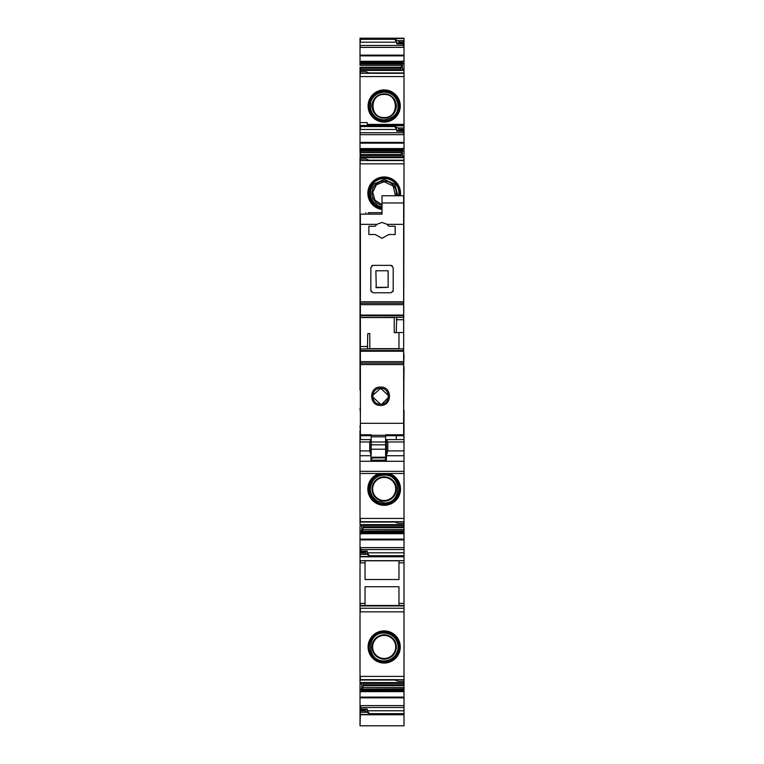 <?xml version="1.0" encoding="UTF-8"?>
<svg xmlns="http://www.w3.org/2000/svg" width="764" height="764" viewBox="0 0 764 764"><rect width="100%" height="100%" fill="white"/><g stroke="black" fill="none" stroke-linecap="round" stroke-linejoin="round"><path stroke-width="1.15" d="M384.177 634.798A12.167 12.167 0 0 0 372.011 646.965A12.167 12.167 0 0 0 384.177 659.131A12.167 12.167 0 0 0 396.344 646.965A12.167 12.167 0 0 0 384.177 634.798M384.177 635.419A11.536 11.536 0 0 0 372.641 646.965A11.536 11.536 0 0 0 384.177 658.501A11.536 11.536 0 0 0 395.714 646.965A11.536 11.536 0 0 0 384.177 635.419M360.016 547.759L361.057 549.545L404.013 549.545L404.013 676.398L360.016 676.398L360.016 525.966M384.177 663.047A16.082 16.082 0 0 1 368.095 646.965A16.082 16.082 0 0 1 384.177 630.883A16.082 16.082 0 0 1 400.26 646.965A16.082 16.082 0 0 1 384.177 663.047M367.226 124.389L367.226 122.593L367.226 124.389L404.013 124.389L404.013 150.928L402.389 150.928L402.857 148.331L400.365 157.623M360.016 154.538L360.379 152.609L360.379 157.69L404.013 157.69L404.013 150.928M404.013 160.421L369.394 160.421L366.147 159.055L360.016 159.055L360.016 157.69L404.013 157.69L403.65 353.761M403.65 355.566L404.013 353.761M404.013 355.566L403.65 367.102M403.65 410.383L404.013 367.102M404.013 410.383L403.984 426.255M403.984 468.065L404.013 426.255M404.013 468.065L404.013 524.658L360.016 524.591L360.016 473.499M363.664 524.658L362.804 529.672L404.013 529.672L404.013 524.658L360.379 524.658M404.013 529.672L404.013 549.545M404.013 676.398L404.013 682.615L360.016 682.548L360.016 676.398L360.016 680.017M363.664 682.615L362.804 687.629L404.013 687.629L404.013 682.615L360.379 682.615L360.016 683.923L360.016 714.76L404.013 714.76L404.013 725.8L360.016 725.79L360.016 714.369M404.013 687.629L404.013 714.76M364.342 38.2L404.013 38.2L404.013 63.651L402.389 63.651L402.857 61.053L400.365 70.345M361.869 70.345L361.639 69.553L360.016 69.572L360.379 70.412L404.013 70.412L404.013 63.651M404.013 73.153L369.394 73.153L366.147 71.778L360.016 71.778L360.016 70.412L404.013 70.412L404.013 124.389M360.379 389.821L360.379 425.997M360.016 389.821L360.016 159.055M360.016 152.609L360.016 71.778M360.016 67.27L360.016 69.6M360.016 65.332L360.016 38.2L404.013 38.2M360.379 682.615L360.016 683.923M404.013 129.326L399.324 129.326L397.882 127.96L404.013 127.96M399.324 129.326L398.961 130.243L404.013 130.243L402.972 131.217L404.013 134.808M404.013 125.449L360.379 125.449L360.379 129.469L396.803 129.469L396.803 131.217L398.961 130.243M404.013 156.314L402.389 156.333L402.389 150.928M404.013 518.441L360.379 518.441L360.379 521.85L394.635 521.85L397.882 523.225L404.013 523.225M404.013 525.422L402.389 525.451L402.389 524.658M362.804 529.672L404.013 529.901M362.012 524.658L361.171 533.95L362.738 529.901M361.057 549.545L360.637 551.894L366.51 551.894L365.058 552.038L364.705 552.955L369.394 555.686L404.013 555.686M366.51 551.894L367.226 551.064L367.226 552.811L369.394 555.686M360.016 552.955L360.379 556.803L404.013 556.803M404.013 605.938L360.016 605.938M360.379 676.398L360.379 679.817L394.635 679.817L397.882 681.182L404.013 681.182M404.013 683.388L402.389 683.408L402.389 682.615M362.804 687.629L404.013 687.858M362.012 682.615L361.171 691.907L362.738 687.858M404.013 705.592L360.379 705.592L360.379 709.899L361.057 707.502L360.016 705.726M360.637 709.851L366.51 709.851L367.226 709.03L367.226 710.778L369.394 713.652L404.013 713.652M404.013 42.049L399.324 42.049L397.882 40.683L404.013 40.683M399.324 42.049L398.961 42.965L404.013 42.965M360.379 38.2L360.379 42.192L396.803 42.192L396.803 43.94L398.961 42.965M404.013 43.004L402.972 43.94L404.013 47.53M404.013 69.037L402.389 69.056L402.389 63.651M366.51 709.851L365.058 709.995L364.705 710.912L369.394 713.652M364.705 710.912L360.016 710.912M360.379 710.912L360.016 712.277M361.869 157.623L361.639 156.83L360.016 156.849M404.013 547.626L360.379 547.626L360.016 551.942M366.147 554.32L360.016 554.32M397.882 127.96L394.635 126.585L396.803 129.469M402.007 157.623L402.389 156.333M402.151 524.658L402.389 525.451M402.151 682.615L402.389 683.408M397.882 40.683L394.635 39.317L396.803 42.192M402.007 70.345L402.389 69.056M400.307 195.756A16.311 16.311 0 0 0 384.177 176.962A16.311 16.311 0 0 0 367.895 192.194A16.311 16.311 0 0 0 382.01 209.451M379.106 473.499A16.311 16.311 0 0 0 384.177 505.319A16.311 16.311 0 0 0 389.248 473.499M384.177 476.841A12.167 12.167 0 0 0 372.011 488.998A12.167 12.167 0 0 0 384.177 501.165A12.167 12.167 0 0 0 396.344 488.998A12.167 12.167 0 0 0 384.177 476.841M384.177 477.462A11.536 11.536 0 0 0 372.641 488.998A11.536 11.536 0 0 0 384.177 500.544A11.536 11.536 0 0 0 395.714 488.998A11.536 11.536 0 0 0 384.177 477.462M365.058 562.829L365.058 579.523L398.961 579.523L398.961 560.766L365.058 560.766L365.058 562.829L360.016 562.829M404.013 603.407L398.961 603.407L398.961 586.733L365.058 586.733L365.058 605.489M364.342 714.76L400.049 714.76M384.177 94.459C399.056 93.743 399.066 118.248 384.177 117.541C369.289 118.258 369.279 93.752 384.177 94.459M384.177 118.162A12.167 12.167 0 0 0 396.344 106.005A12.167 12.167 0 0 0 384.177 93.838A12.167 12.167 0 0 0 372.011 106.005A12.167 12.167 0 0 0 384.177 118.162M382.01 204.609L374.952 200.206L372.689 192.194L376.413 184.745L384.177 181.737L393.173 186.044L395.446 195.756M396.086 195.756A12.167 12.167 0 0 0 384.177 181.106A12.167 12.167 0 0 0 382.01 205.249M384.177 89.923A16.082 16.082 0 0 0 368.095 106.005A16.082 16.082 0 0 0 384.177 122.078A16.082 16.082 0 0 0 400.26 106.005A16.082 16.082 0 0 0 384.177 89.923M398.961 603.407L398.961 605.489M360.379 552.955L364.705 552.955M404.013 714.426L360.379 714.426L360.379 712.277L366.147 712.277M361.639 69.553L361.639 70.345M361.639 683.904L360.379 683.923M361.639 525.947L360.379 525.966M361.639 156.83L361.639 157.623M367.226 122.593L360.016 122.593M404.013 605.489L360.016 605.489M403.984 412.55L403.65 414.04M403.65 419.216L403.984 414.04M403.984 419.216L403.984 430.648M403.984 439.644L403.65 430.715M370.979 460.205L385.562 460.109L386.24 461.284L386.527 454.972L387.816 450.903L387.787 441.974L386.479 439.596L403.984 439.596L403.984 461.284L359.987 461.284L359.987 473.499L403.984 473.499L403.984 461.284M359.987 439.644L359.987 461.284M359.987 441.296L359.987 430.648M359.987 425.997L360.379 430.715M360.379 412.55L360.016 408.215M386.527 454.972L386.403 441.296M359.987 441.974L369.728 441.974L369.728 450.903L370.979 454.972L370.979 461.284M369.728 441.974L370.979 439.596L370.979 454.972M386.221 461.055L386.126 446.042M371.543 460.205L370.979 461.064M386.126 457.092A0.726 0.716 0 0 1 385.4 457.817L371.696 457.407A0.726 0.716 0 0 1 370.979 456.691M386.183 457.225A0.726 0.716 -22.5 0 1 385.457 457.951L385.505 460.109M371.189 435.7L360.379 435.7L360.379 224.349L376.843 224.349L382.01 222.439L387.176 224.349L388.781 226.23L395.179 226.23L395.179 234.519L388.781 234.519L382.01 238.311L375.248 234.519L368.85 234.519L368.85 226.23L375.248 226.23L368.85 226.23M376.843 224.349L375.248 226.23M387.176 224.349L403.65 224.349L403.65 302.601M392.161 265.681L391.025 265.356L393.193 267.524L393.193 290.597L391.025 292.765L372.994 292.765L370.836 290.597L370.836 267.524L372.994 265.356L391.025 265.356M392.868 291.743L393.193 290.597M371.161 291.743L370.836 290.597M371.867 265.681L372.994 265.356M360.379 224.349L360.379 214.149L382.01 214.149L382.01 202.966L403.65 202.966L403.65 224.349M360.379 317.432L396.726 317.356L396.258 332.636L398.961 332.541L398.961 348.823M360.379 303.232L403.65 303.232L360.379 303.232M367.732 348.823L403.65 348.823L367.398 348.823L403.65 348.823L403.65 435.7L385.619 435.7M382.01 202.966L382.01 195.756L403.65 195.756L403.65 202.966M360.379 304.664L403.65 304.664L403.65 319.744L396.258 319.744M403.65 348.823L403.65 319.744M382.01 214.149L368.305 214.149L368.305 212.707C365.049 212.707 365.049 212.707 368.305 212.707L382.01 212.707M360.379 434.783L371.189 434.783L371.189 436.807L385.619 436.807L385.619 435.308L371.189 435.308M403.65 434.783L385.619 434.783L385.619 435.308M360.379 423.313L403.65 423.313M380.567 405.426C368.735 405.999 368.716 386.508 380.567 387.061C392.429 386.508 392.409 405.999 380.567 405.426M367.398 348.823L367.771 333.629L369.795 333.534L369.795 348.823M369.795 333.534L367.771 333.629M396.258 332.636L394.234 332.684L394.234 317.452M403.65 332.541L398.961 332.541M375.878 287.331L388.141 287.359L388.141 270.762L375.878 270.762L376.241 287.713L388.141 287.331L388.141 270.762M385.619 442.003L385.619 449.222L371.189 449.222L371.189 442.003L385.619 442.003L385.619 436.807M385.619 449.222L385.619 457.216L371.189 457.216M371.189 449.222L371.189 455.153M371.189 442.003L371.189 436.807M380.567 404.204C370.253 404.633 370.416 387.797 380.567 388.332C390.729 387.806 390.891 404.633 380.567 404.204L372.66 396.936M385.619 446.042L386.498 446.042M396.296 435.7L396.296 439.596M360.522 435.7L360.522 439.596M388.465 395.456L380.567 388.332L372.679 395.475M381.933 404.089L388.427 397.385M404.013 611.849L360.016 611.849M404.013 679.673L360.016 679.673M360.016 125.793L404.013 125.793M399.324 129.832L404.013 129.832M397.519 130.386L403.392 130.386M360.016 142.4L404.013 142.4M360.016 132.735L360.379 134.655L403.803 134.655M360.379 142.4L360.379 143.145L404.013 143.145M402.79 148.588L360.016 148.588M404.013 148.331L402.857 148.331M361.649 156.878L400.365 156.878M360.379 159.055L360.379 160.564L404.013 160.564M360.016 160.564L360.379 163.84L404.013 163.84M360.016 521.707L404.013 521.707M363.664 525.403L402.38 525.403M363.463 526.826L404.013 526.826M363.282 527.733L404.013 527.733M362.26 531.2L404.013 531.2M361.668 532.279L404.013 532.279M361.601 532.46L404.013 532.46M361.267 533.587L404.013 533.587M361.238 533.692L404.013 533.692M360.016 531.352L360.016 533.95M404.013 539.136L360.016 539.136M360.379 533.95L361.171 533.95M360.379 539.136L360.379 539.881L404.013 539.881M361.057 551.064L367.226 551.064M367.226 552.811L404.013 552.811M360.016 556.469L404.013 556.469M404.013 560.661L360.016 560.661M404.013 608.249L360.016 608.249M363.664 683.36L402.38 683.36M363.463 684.792L404.013 684.792M363.282 685.7L404.013 685.7M362.26 689.166L404.013 689.166M361.668 690.236L404.013 690.236M361.601 690.427L404.013 690.427M361.267 691.544L404.013 691.544M361.238 691.649L404.013 691.649M360.016 689.319L360.016 691.907M404.013 697.093L360.016 697.093M360.379 691.907L361.171 691.907M360.379 697.093L360.379 697.838L404.013 697.838M361.057 707.502L404.013 707.502M361.057 709.03L367.226 709.03M367.226 710.778L404.013 710.778M360.016 38.534L404.013 38.534M399.324 42.555L404.013 42.555M397.519 43.109L403.392 43.109M360.016 55.123L404.013 55.123M360.016 45.458L360.379 47.378L403.803 47.378M360.379 55.123L360.379 55.867L404.013 55.867M402.79 61.311L360.016 61.311M404.013 61.053L402.857 61.053M361.649 69.6L400.365 69.6M360.379 71.778L360.379 73.296L404.013 73.296M360.016 73.296L360.379 76.562L404.013 76.562M365.058 709.995L360.016 709.995M360.379 714.369L360.016 725.8M394.635 39.317L360.016 39.317M401.768 63.804L360.016 63.804M360.379 62.724L402.361 62.724M360.379 63.804L360.016 65.102M400.556 68.177L360.016 68.177M360.379 67.27L400.737 67.27M360.379 68.177L360.379 69.6M394.635 126.585L360.016 126.585M401.768 151.081L360.016 151.081M360.379 150.002L402.361 150.002M360.379 151.081L360.016 152.38M400.556 155.455L360.016 155.455M360.379 154.538L400.737 154.538M360.379 155.455L360.379 156.878M365.058 552.038L360.016 552.038M360.379 560.661L360.379 562.829M365.058 603.407L360.016 603.407M360.379 603.407L360.379 605.489M360.379 132.735L402.972 132.735M360.379 531.352L361.639 531.352M360.379 689.319L361.639 689.319M360.379 45.458L402.972 45.458M399.715 195.756A15.738 15.738 0 0 0 384.177 177.535A15.738 15.738 0 0 0 368.477 192.194A15.738 15.738 0 0 0 382.01 208.868M381.494 473.499A15.738 15.738 0 0 0 368.496 490.345A15.738 15.738 0 0 0 384.177 504.737A15.738 15.738 0 0 0 399.858 490.345A15.738 15.738 0 0 0 386.861 473.499M384.177 474.186A14.822 14.822 0 0 0 369.356 488.998A14.822 14.822 0 0 0 384.177 503.82A14.822 14.822 0 0 0 398.999 488.998A14.822 14.822 0 0 0 384.177 474.186M384.177 91.183A14.822 14.822 0 0 0 369.356 106.005A14.822 14.822 0 0 0 384.177 120.817A14.822 14.822 0 0 0 398.999 106.005A14.822 14.822 0 0 0 384.177 91.183M384.177 90.267A15.738 15.738 0 0 0 368.439 106.005A15.738 15.738 0 0 0 384.177 121.734A15.738 15.738 0 0 0 399.916 106.005A15.738 15.738 0 0 0 384.177 90.267M398.789 195.756A14.822 14.822 0 0 0 384.177 178.461A14.822 14.822 0 0 0 369.394 192.194A14.822 14.822 0 0 0 382.01 207.932M360.379 552.448L364.705 552.448M360.379 152.609L401.224 152.609M360.379 152.38L401.291 152.38M360.379 149.82L402.427 149.82M360.379 65.332L401.224 65.332M360.379 65.102L401.291 65.102M360.379 62.543L402.427 62.543M360.379 710.415L364.705 710.415M360.379 61.416L402.762 61.416M396.803 43.94L402.972 43.94M360.379 148.693L402.762 148.693M396.803 131.217L402.972 131.217M404.013 562.829L398.961 562.829M360.379 611.849L360.379 608.249M384.177 662.703A15.738 15.738 0 0 0 399.916 646.965A15.738 15.738 0 0 0 384.177 631.226A15.738 15.738 0 0 0 368.439 646.965A15.738 15.738 0 0 0 384.177 662.703M384.177 661.786A14.822 14.822 0 0 0 398.999 646.965A14.822 14.822 0 0 0 384.177 632.143A14.822 14.822 0 0 0 369.356 646.965A14.822 14.822 0 0 0 384.177 661.786M387.787 441.974L403.984 441.974M387.816 450.903L403.984 450.903M386.508 455.726L403.984 455.726M403.984 471.331L359.987 471.331M359.987 473.499L403.984 473.499M359.987 455.726L370.979 455.726M359.987 450.903L369.728 450.903M371.648 460.109L370.979 460.109M370.979 457.225A0.726 0.716 180 0 0 371.696 457.951L371.696 457.216M371.696 460.109L371.696 457.951L385.4 457.817M386.126 446.558L385.619 446.768M386.126 448.22A0.726 0.64 0 0 1 385.619 448.831M385.619 450.359L386.126 450.044M386.126 451.543L385.619 451.906M385.619 453.806L386.126 453.806M386.126 456.691A0.726 0.716 0 0 1 385.4 457.407L385.4 457.216M386.231 460.109L385.562 460.109M386.231 460.205L385.667 460.205M360.379 301.77L403.65 301.77M360.379 364.571L403.65 364.571M360.379 363.101L403.65 363.101L360.379 363.091M360.379 361.649L403.65 361.649M360.379 351.239L403.65 351.239M360.379 350.552L403.65 350.552M367.369 348.842L403.65 348.842M360.379 348.928L367.303 348.928M360.379 346.522L367.771 346.522M360.379 317.566L394.234 317.566M369.795 348.651L398.961 348.651M360.379 315.752L403.65 315.752M403.65 317.356L396.726 317.356M360.379 315.074L403.65 315.074M380.567 388.332L380.567 387.061M371.189 444.82L385.619 444.82M368.907 160.22L404.013 160.22M368.907 72.943L404.013 72.943M384.177 502.922L377.282 501.098C369.7 495.454 368.324 488.578 373.176 480.47C376.012 476.975 379.679 475.179 384.177 475.084C402.131 474.215 402.141 503.782 384.177 502.922M384.177 119.919C377.11 119.461 372.584 115.832 370.588 109.042L370.693 102.538C371.037 99.664 374.809 92.683 384.177 92.081C391.34 92.568 395.876 96.264 397.805 103.178C398.426 108.698 398.627 117.178 384.177 119.919M382.01 207.025L378.056 205.774L373.176 201.811L370.588 196.31L370.693 189.816L373.596 184.239L384.177 179.359L394.864 184.353L397.872 195.756M360.379 522.06L395.112 522.06M360.379 680.017L395.112 680.017M360.379 725.8L404.013 725.8M384.177 633.041C391.139 633.49 395.656 637.042 397.71 643.718C398.665 648.111 397.777 652.093 395.045 655.665C392.209 659.055 388.589 660.793 384.177 660.889C366.223 661.748 366.214 632.181 384.177 633.041M359.987 439.596L370.979 439.596M365.784 214.149L365.784 212.707"/></g></svg>
